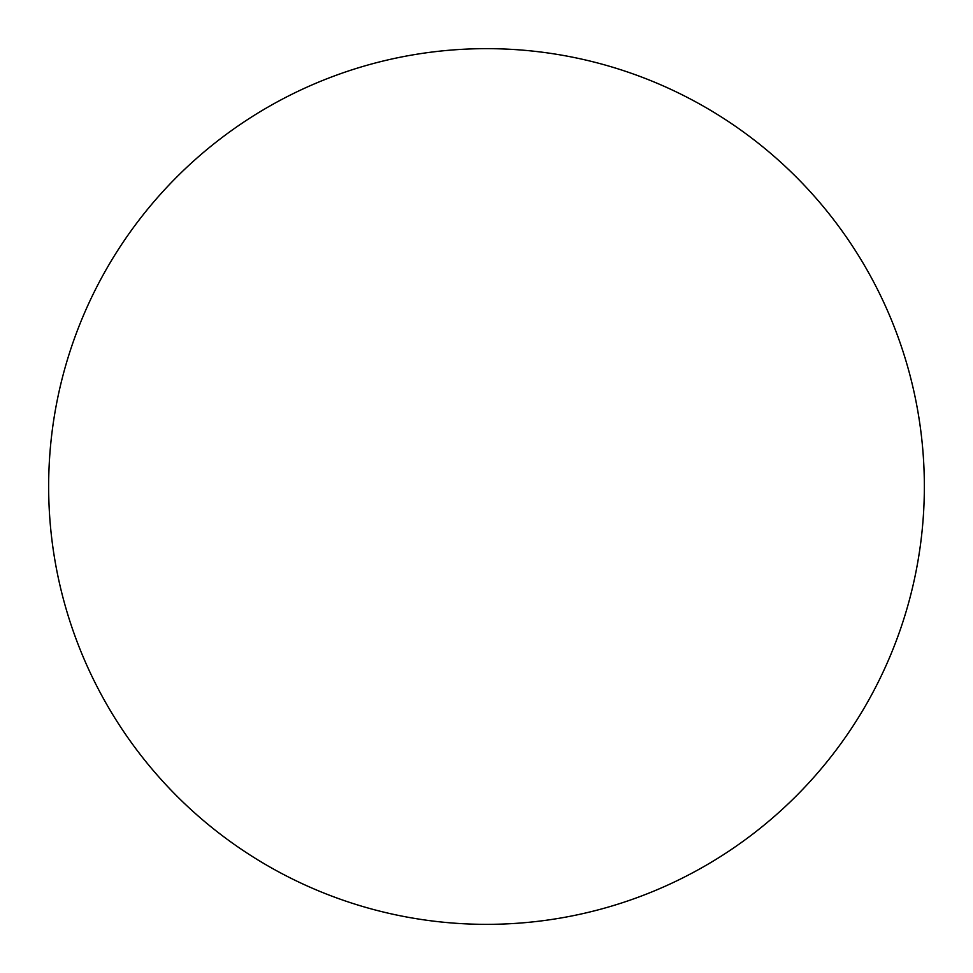<?xml version="1.0" encoding="UTF-8"?>
<svg xmlns="http://www.w3.org/2000/svg" width="973" height="973" viewBox="0 0 973 973"><rect width="100%" height="100%" fill="white"/><g stroke="black" fill="none" stroke-linecap="round" stroke-linejoin="round"><path stroke-width="1.46" d="M486.5 48.65A437.85 437.85 0 0 1 924.35 486.5A437.85 437.85 0 0 1 486.5 924.35A437.85 437.85 0 0 1 48.65 486.5A437.85 437.85 0 0 1 486.5 48.65M48.65 486.5A437.85 437.85 0 0 0 486.5 924.35A437.85 437.85 0 0 0 924.35 486.5A437.85 437.85 0 0 0 486.5 48.65A437.85 437.85 0 0 0 48.65 486.5"/></g></svg>
